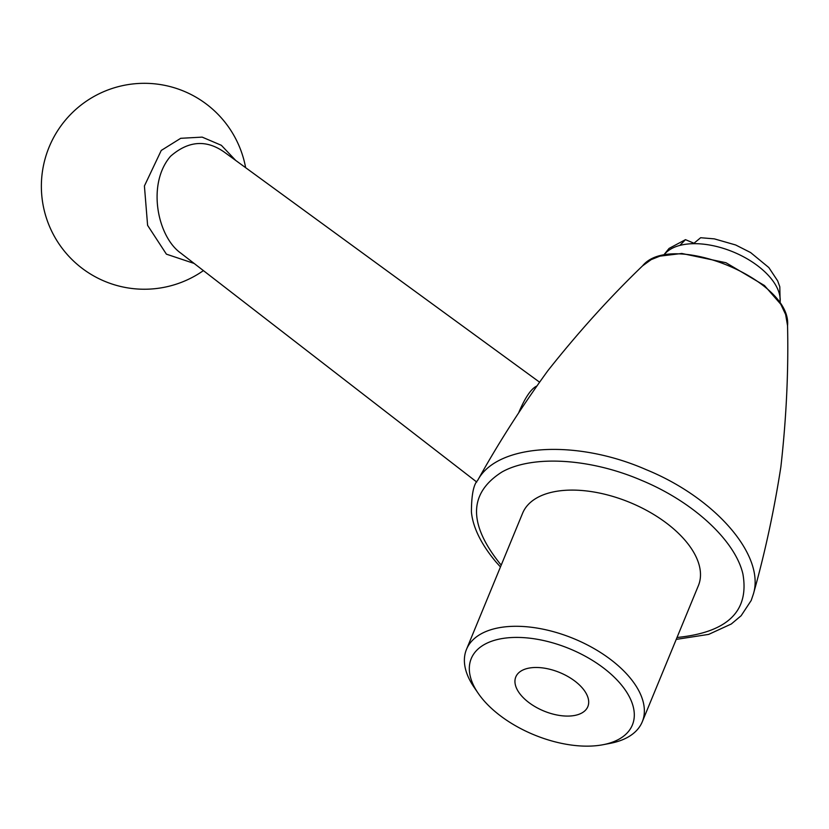 <?xml version="1.0" encoding="UTF-8"?>
<svg xmlns="http://www.w3.org/2000/svg" width="829" height="829" viewBox="0 0 829 829"><rect width="100%" height="100%" fill="white"/><g stroke="black" fill="none" stroke-linecap="round" stroke-linejoin="round"><path stroke-width="1.24" d="M598.403 745.458A87.138 46.559 22.4 0 1 478.178 693.272A87.138 46.559 22.4 0 1 509.762 637.656A87.138 46.559 22.4 0 1 619.791 683.013A87.138 46.559 22.4 0 1 603.025 744.722A87.138 46.559 22.4 0 1 598.403 745.458M478.178 693.272L474.043 687.21A95.055 50.797 22.4 0 1 466.489 649.366A95.055 50.797 22.4 0 1 573.73 638.631A95.055 50.797 22.4 0 1 642.257 721.821A95.055 50.797 22.4 0 1 610.227 743.344L603.025 744.722M693.718 243.125L685.479 239.664L679.853 245.415A63.367 33.865 22.4 0 1 693.469 243.685L700.65 237.726L714.349 238.866L735.675 244.98L750.608 252.555L768.825 267.549L777.664 280.876L779.799 286.772L780.162 303.248M539.451 382.086L224.711 152.412C206.494 139.365 188.432 140.661 170.536 156.277C146.588 184.017 157.479 236.783 180.826 253.146L476.758 482.043M518.902 412.241C525.109 397.63 530.985 388.936 536.55 386.148M530.995 667.791A38.953 20.808 22.4 0 1 572.445 679.355A38.953 20.808 22.4 0 1 587.834 706.629A38.953 20.808 22.4 0 1 543.886 711.023A38.953 20.808 22.4 0 1 515.804 676.941A38.953 20.808 22.4 0 1 530.995 667.791M466.489 649.366L522.622 513.182A95.055 50.797 22.4 0 1 559.689 490.851A95.055 50.797 22.4 0 1 660.858 519.078A95.055 50.797 22.4 0 1 698.391 585.626L642.257 721.821M194.152 263.446L166.401 254.161L147.603 225.353L144.412 185.976L161.251 150.443L180.701 138.308L202.162 137.117L221.353 145.303L235.726 160.453M787.55 325.683L785.623 314.46L780.794 304.274L764.452 285.518L725.955 262.72L681.811 253.467L659.863 256.151L651.19 259.612L642.527 265.891C609.864 297.31 578.29 332.274 547.803 370.77C521.617 406.842 498.25 443.37 477.691 480.364L477.691 480.364C496.726 443.816 575.917 438.821 646.237 469.68C715.603 498.001 765.24 555.658 753.395 593.989C764.877 553.264 774.037 510.882 780.877 466.851C786.369 418.054 788.586 370.998 787.55 325.683L787.55 325.683C792.161 280.129 671.335 230.317 642.527 265.891L642.485 265.933M677.013 637.491C727.479 632.454 749.447 611.284 742.908 573.989C735.199 540.56 693.231 501.752 641.532 480.354C590.269 458.261 532.477 454.789 501.991 471.981C468.779 493.037 468.064 523.534 499.846 563.461L501.244 565.046M693.469 243.685A63.367 33.865 22.4 0 1 753.913 263.083A63.367 33.865 22.4 0 1 780.006 303.01M663.853 255.135A63.367 33.865 22.4 0 1 679.853 245.415M663.573 255.197L669.076 248.42L685.479 239.664M245.633 167.676A102.983 102.983 0 0 0 41.45 182.111A102.983 102.983 0 0 0 203.426 270.606M477.691 480.364C473.577 484.354 471.483 494.861 471.421 511.897C472.406 523.441 478.157 540.922 496.416 562.466L500.457 566.943M676.226 639.387L708.671 634.392L731.323 623.978L741.126 615.74L751.188 600.497L753.395 593.989"/></g></svg>
